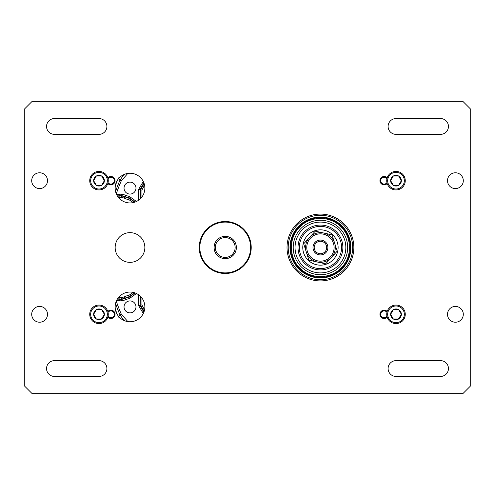 <?xml version="1.0" encoding="UTF-8"?>
<svg xmlns="http://www.w3.org/2000/svg" width="495" height="495" viewBox="0 0 495 495"><rect width="100%" height="100%" fill="white"/><g stroke="black" fill="none" stroke-linecap="round" stroke-linejoin="round"><path stroke-width="0.74" d="M144.156 311.411L140.45 304.982L141.935 304.982L144.546 309.913M143.303 313.514L138.668 305.687L140.153 305.687L143.897 312.153M143.897 182.847L140.153 189.313L140.153 198.94M140.45 198.656L140.45 190.018L144.156 183.589M130.006 194.071A5.971 5.971 0 0 0 135.976 188.1A5.971 5.971 0 0 0 130.006 182.129A5.971 5.971 0 0 0 124.035 188.1A5.971 5.971 0 0 0 130.006 194.071M130.006 312.871A5.971 5.971 0 0 0 135.976 306.9A5.971 5.971 0 0 0 130.006 300.929A5.971 5.971 0 0 0 124.035 306.9A5.971 5.971 0 0 0 130.006 312.871M133.273 202.585L128.725 199.541A11.509 11.509 0 0 1 124.344 198.124L121.424 197.35L118.528 197.524M117.593 196.249L121.424 195.871L125.074 196.831A10.024 10.024 0 0 0 128.892 198.062L129.071 197.79A9.733 9.733 0 0 1 125.179 196.552L121.504 195.575L117.402 195.946M118.528 297.476L121.424 297.65L124.344 296.876A11.509 11.509 0 0 1 128.725 295.459L133.273 292.415M144.546 185.087L141.935 190.018L141.935 196.948M118.528 317.097L119.914 314.702A168.387 168.387 0 0 1 115.533 303.577M115.533 191.423A168.387 168.387 0 0 1 119.914 180.298L118.528 177.903M116.672 194.628L121.504 194.09L125.916 195.265A8.248 8.248 0 0 0 129.214 196.311L136.459 201.477M136.459 293.523L129.214 298.689A8.248 8.248 0 0 0 125.916 299.735L121.504 300.911L116.672 300.372M117.402 299.054L121.504 299.425L125.179 298.448A9.733 9.733 0 0 1 129.071 297.21L128.892 296.938A10.024 10.024 0 0 0 125.074 298.169L121.424 299.129L117.593 298.751M135.092 202.053L129.071 197.79L129.214 196.311M128.725 199.541L128.892 198.062L134.727 202.177M129.214 298.689L129.071 297.21L135.092 292.947M134.727 292.823L128.892 296.938L128.725 295.459M138.668 200.159L138.668 189.313L140.153 189.313L140.45 190.018L141.935 190.018M127.834 173.411L121.275 180.885L119.914 180.298L123.905 174.562M123.905 320.438L119.914 314.702L121.275 314.115L127.834 321.589M225.745 236.406A11.107 11.107 0 0 1 236.319 248.02A11.107 11.107 0 0 1 224.705 258.594A11.107 11.107 0 0 1 214.131 246.98A11.107 11.107 0 0 1 225.745 236.406M224.761 257.406A9.919 9.919 0 0 0 235.131 247.964A9.919 9.919 0 0 0 225.689 237.594A9.919 9.919 0 0 0 215.319 247.036A9.919 9.919 0 0 0 224.761 257.406M235.119 242.389A11.138 11.138 0 0 1 235.997 244.685M388.779 184.845A8.341 8.341 0 0 0 400.17 187.896A8.341 8.341 0 0 0 403.221 176.505A8.341 8.341 0 0 0 391.83 173.454A8.341 8.341 0 0 0 388.779 184.845M404.025 176.041A9.269 9.269 0 0 1 400.634 188.7A9.269 9.269 0 0 1 387.975 185.309A9.269 9.269 0 0 1 391.366 172.65A9.269 9.269 0 0 1 404.025 176.041M391.359 183.354A5.358 5.358 0 0 0 401.358 180.675A5.358 5.358 0 0 0 393.321 176.034A5.358 5.358 0 0 0 391.359 183.354M391.978 182.995L393.321 185.316L398.679 185.316L401.358 180.675L398.679 176.034L393.321 176.034L390.642 180.675L391.978 182.995M393.222 176.201L390.642 180.675L393.321 185.316L398.679 185.316M401.259 180.842L398.679 176.034M91.779 184.845A8.341 8.341 0 0 0 103.17 187.896A8.341 8.341 0 0 0 106.221 176.505A8.341 8.341 0 0 0 94.83 173.454A8.341 8.341 0 0 0 91.779 184.845M107.025 176.041A9.269 9.269 0 0 1 103.634 188.7A9.269 9.269 0 0 1 90.975 185.309A9.269 9.269 0 0 1 94.366 172.65A9.269 9.269 0 0 1 107.025 176.041M94.359 183.354A5.358 5.358 0 0 0 104.358 180.675A5.358 5.358 0 0 0 96.321 176.034A5.358 5.358 0 0 0 94.359 183.354M94.978 182.995L96.321 185.316L101.679 185.316L104.358 180.675L101.679 176.034L96.321 176.034L93.642 180.675L94.978 182.995M96.222 176.201L93.642 180.675L96.321 185.316L101.679 185.316M104.259 180.842L101.679 176.034M91.779 310.155A8.341 8.341 0 0 0 94.83 321.546A8.341 8.341 0 0 0 106.221 318.495A8.341 8.341 0 0 0 103.17 307.104A8.341 8.341 0 0 0 91.779 310.155M107.025 318.959A9.269 9.269 0 0 1 94.366 322.35A9.269 9.269 0 0 1 90.975 309.691A9.269 9.269 0 0 1 103.634 306.3A9.269 9.269 0 0 1 107.025 318.959M94.359 311.646A5.358 5.358 0 0 0 101.679 318.966A5.358 5.358 0 0 0 101.679 309.684A5.358 5.358 0 0 0 94.359 311.646M94.978 312.005L93.642 314.325L96.321 318.966L101.679 318.966L104.358 314.325L101.679 309.684L96.321 309.684L94.978 312.005M101.487 309.684L96.321 309.684L93.642 314.325L96.321 318.966M101.487 318.966L104.358 314.325M388.779 310.155A8.341 8.341 0 0 0 391.83 321.546A8.341 8.341 0 0 0 403.221 318.495A8.341 8.341 0 0 0 400.17 307.104A8.341 8.341 0 0 0 388.779 310.155M404.025 318.959A9.269 9.269 0 0 1 391.366 322.35A9.269 9.269 0 0 1 387.975 309.691A9.269 9.269 0 0 1 400.634 306.3A9.269 9.269 0 0 1 404.025 318.959M391.359 311.646A5.358 5.358 0 0 0 398.679 318.966A5.358 5.358 0 0 0 398.679 309.684A5.358 5.358 0 0 0 391.359 311.646M391.978 312.005L390.642 314.325L393.321 318.966L398.679 318.966L401.358 314.325L398.679 309.684L393.321 309.684L391.978 312.005M398.487 309.684L393.321 309.684L390.642 314.325L393.321 318.966M398.487 318.966L401.358 314.325M219.205 256.874A11.138 11.138 0 0 1 215.851 241.48A11.138 11.138 0 0 1 231.245 238.126A11.138 11.138 0 0 1 234.599 253.52A11.138 11.138 0 0 1 219.205 256.874M239.271 225.633A25.988 25.988 0 0 1 247.092 261.546A25.988 25.988 0 0 1 211.179 269.367A25.988 25.988 0 0 1 203.358 233.454A25.988 25.988 0 0 1 251.213 247.5A25.988 25.988 0 0 1 211.179 269.367A25.988 25.988 0 0 1 203.358 233.454A25.988 25.988 0 0 1 239.271 225.633M301.69 230.373A25.393 25.393 0 0 1 337.565 228.752A25.393 25.393 0 0 1 339.193 264.627A25.393 25.393 0 0 1 303.317 266.248A25.393 25.393 0 0 1 301.69 230.373M300.335 229.136A27.231 27.231 0 0 1 338.809 227.391A27.231 27.231 0 0 1 340.554 265.865A27.231 27.231 0 0 1 302.08 267.609A27.231 27.231 0 0 1 300.335 229.136M304.852 233.263A21.112 21.112 0 0 1 334.682 231.908A21.112 21.112 0 0 1 336.037 261.737A21.112 21.112 0 0 1 306.207 263.093A21.112 21.112 0 0 1 304.852 233.263M303.887 232.378A22.424 22.424 0 0 1 335.567 230.942A22.424 22.424 0 0 1 337.002 262.622A22.424 22.424 0 0 1 305.322 264.058A22.424 22.424 0 0 1 303.887 232.378M333.494 259.417A17.671 17.671 0 0 1 308.527 260.549A17.671 17.671 0 0 1 307.395 235.583A17.671 17.671 0 0 1 332.362 234.451A17.671 17.671 0 0 1 333.494 259.417M295.769 224.965A33.413 33.413 0 0 1 342.973 222.83A33.413 33.413 0 0 1 345.114 270.035A33.413 33.413 0 0 1 297.91 272.17A33.413 33.413 0 0 1 295.769 224.965M296.647 225.769A32.224 32.224 0 0 1 342.175 223.703A32.224 32.224 0 0 1 344.235 269.231A32.224 32.224 0 0 1 298.714 271.297A32.224 32.224 0 0 1 296.647 225.769M342.924 268.03A30.443 30.443 0 0 1 299.914 269.979A30.443 30.443 0 0 1 297.965 226.97A30.443 30.443 0 0 1 340.975 225.021A30.443 30.443 0 0 1 342.924 268.03M315.414 253.007A7.456 7.456 0 0 0 325.945 252.524A7.456 7.456 0 0 0 325.469 241.993A7.456 7.456 0 0 0 314.938 242.476A7.456 7.456 0 0 0 315.414 253.007M329.658 237.414A13.662 13.662 0 0 0 310.353 238.287A13.662 13.662 0 0 0 311.231 257.586A13.662 13.662 0 0 0 330.53 256.713A13.662 13.662 0 0 0 329.658 237.414M310.427 258.464A14.85 14.85 0 0 1 309.48 237.489A14.85 14.85 0 0 1 330.456 236.536A14.85 14.85 0 0 1 331.409 257.511A14.85 14.85 0 0 1 310.427 258.464M323.631 232.996L315.259 231.153L303.695 243.818L308.88 260.16L325.63 263.847L337.188 251.182L332.009 234.84L323.631 232.996M322.115 254.733A7.425 7.425 0 0 1 313.211 249.171A7.425 7.425 0 0 1 318.768 240.267A7.425 7.425 0 0 1 327.678 245.829A7.425 7.425 0 0 1 322.115 254.733A7.425 7.425 0 0 1 313.211 249.171A7.425 7.425 0 0 1 318.768 240.267M115.156 306.9A14.85 14.85 0 0 0 130.006 321.75A14.85 14.85 0 0 0 144.856 306.9A14.85 14.85 0 0 0 130.006 292.05A14.85 14.85 0 0 0 115.156 306.9M115.156 188.1A14.85 14.85 0 0 0 130.006 202.95A14.85 14.85 0 0 0 144.856 188.1A14.85 14.85 0 0 0 130.006 173.25A14.85 14.85 0 0 0 115.156 188.1M115.156 247.5A14.85 14.85 0 0 0 130.006 262.35A14.85 14.85 0 0 0 144.856 247.5A14.85 14.85 0 0 0 130.006 232.65A14.85 14.85 0 0 0 115.156 247.5M387.183 311.473A4.189 4.189 0 0 0 379.931 314.325A4.189 4.189 0 0 0 387.183 317.177M107.817 317.177A4.189 4.189 0 0 0 115.069 314.325A4.189 4.189 0 0 0 107.817 311.473M387.183 177.823A4.189 4.189 0 0 0 379.931 180.675A4.189 4.189 0 0 0 387.183 183.527M107.817 183.527A4.189 4.189 0 0 0 115.069 180.675A4.189 4.189 0 0 0 107.817 177.823M31.699 314.325A7.901 7.901 0 0 0 39.6 322.226A7.901 7.901 0 0 0 47.501 314.325A7.901 7.901 0 0 0 39.6 306.424A7.901 7.901 0 0 0 31.699 314.325M447.499 314.325A7.901 7.901 0 0 0 455.4 322.226A7.901 7.901 0 0 0 463.301 314.325A7.901 7.901 0 0 0 455.4 306.424A7.901 7.901 0 0 0 447.499 314.325M447.499 180.675A7.901 7.901 0 0 0 455.4 188.576A7.901 7.901 0 0 0 463.301 180.675A7.901 7.901 0 0 0 455.4 172.774A7.901 7.901 0 0 0 447.499 180.675M31.699 180.675A7.901 7.901 0 0 0 39.6 188.576A7.901 7.901 0 0 0 47.501 180.675A7.901 7.901 0 0 0 39.6 172.774A7.901 7.901 0 0 0 31.699 180.675M24.75 108.758L24.75 386.242L32.175 393.667L462.825 393.667L470.25 386.242L470.25 108.758L462.825 101.333L32.175 101.333L24.75 108.758M440.55 118.559L396 118.559A7.901 7.901 0 0 0 388.099 126.46A7.901 7.901 0 0 0 396 134.362L440.55 134.362A7.901 7.901 0 0 0 448.451 126.46A7.901 7.901 0 0 0 440.55 118.559M54.45 134.362L99 134.362A7.901 7.901 0 0 0 106.901 126.46A7.901 7.901 0 0 0 99 118.559L54.45 118.559A7.901 7.901 0 0 0 46.549 126.46A7.901 7.901 0 0 0 54.45 134.362M396 360.638L440.55 360.638A7.901 7.901 0 0 1 448.451 368.54A7.901 7.901 0 0 1 440.55 376.441L396 376.441A7.901 7.901 0 0 1 388.099 368.54A7.901 7.901 0 0 1 396 360.638M99 376.441L54.45 376.441A7.901 7.901 0 0 1 46.549 368.54A7.901 7.901 0 0 1 54.45 360.638L99 360.638A7.901 7.901 0 0 1 106.901 368.54A7.901 7.901 0 0 1 99 376.441M107.972 312.005A3.725 3.725 0 0 1 114.605 314.325A3.725 3.725 0 0 1 107.972 316.645M108.058 316.268A3.428 3.428 0 0 0 114.308 314.325A3.428 3.428 0 0 0 108.058 312.382M107.972 178.355A3.725 3.725 0 0 1 114.605 180.675A3.725 3.725 0 0 1 107.972 182.995M108.058 182.618A3.428 3.428 0 0 0 114.308 180.675A3.428 3.428 0 0 0 108.058 178.732M107.891 183.28A3.96 3.96 0 0 0 114.84 180.675A3.96 3.96 0 0 0 107.891 178.07M107.891 316.93A3.96 3.96 0 0 0 114.84 314.325A3.96 3.96 0 0 0 107.891 311.72M387.109 311.72A3.96 3.96 0 0 0 380.16 314.325A3.96 3.96 0 0 0 387.109 316.93M387.028 316.645A3.725 3.725 0 0 1 380.395 314.325A3.725 3.725 0 0 1 387.028 312.005M386.942 312.382A3.428 3.428 0 0 0 380.692 314.325A3.428 3.428 0 0 0 386.942 316.268M387.109 178.07A3.96 3.96 0 0 0 380.16 180.675A3.96 3.96 0 0 0 387.109 183.28M387.028 182.995A3.725 3.725 0 0 1 380.395 180.675A3.725 3.725 0 0 1 387.028 178.355M386.942 178.732A3.428 3.428 0 0 0 380.692 180.675A3.428 3.428 0 0 0 386.942 182.618M141.935 298.052L141.935 304.982M125.916 195.265L124.344 198.124M117.699 179.79A170.62 170.62 0 0 0 115.415 185.334M115.415 309.666A170.62 170.62 0 0 0 117.699 315.21M121.275 180.885A166.902 166.902 0 0 0 116.288 193.78M116.288 301.22A166.902 166.902 0 0 0 121.275 314.115M138.668 305.687L138.668 294.841M138.668 189.313L143.303 181.486M124.344 296.876L125.916 299.735M140.153 296.06L140.153 305.687L140.45 296.344M121.504 300.911L121.424 297.65M119.945 297.65L119.722 300.911M119.722 194.09L119.945 197.35M121.424 197.35L121.504 194.09M238.949 226.135A25.393 25.393 0 0 1 246.59 261.224A25.393 25.393 0 0 1 211.501 268.865A25.393 25.393 0 0 1 203.86 233.776A25.393 25.393 0 0 1 238.949 226.135M298.405 227.372A29.849 29.849 0 0 1 340.572 225.46A29.849 29.849 0 0 1 342.484 267.628A29.849 29.849 0 0 1 300.317 269.54A29.849 29.849 0 0 1 298.405 227.372M321.849 253.576A6.237 6.237 0 0 1 314.368 248.905A6.237 6.237 0 0 1 319.04 241.424A6.237 6.237 0 0 1 326.521 246.095A6.237 6.237 0 0 1 321.849 253.576M298.949 227.873C309.14 216.123 328.853 215.22 340.071 226.011C351.827 236.202 352.718 255.921 341.934 267.127C331.749 278.877 312.029 279.78 300.818 268.989C289.055 258.798 288.17 239.079 298.949 227.873"/></g></svg>
